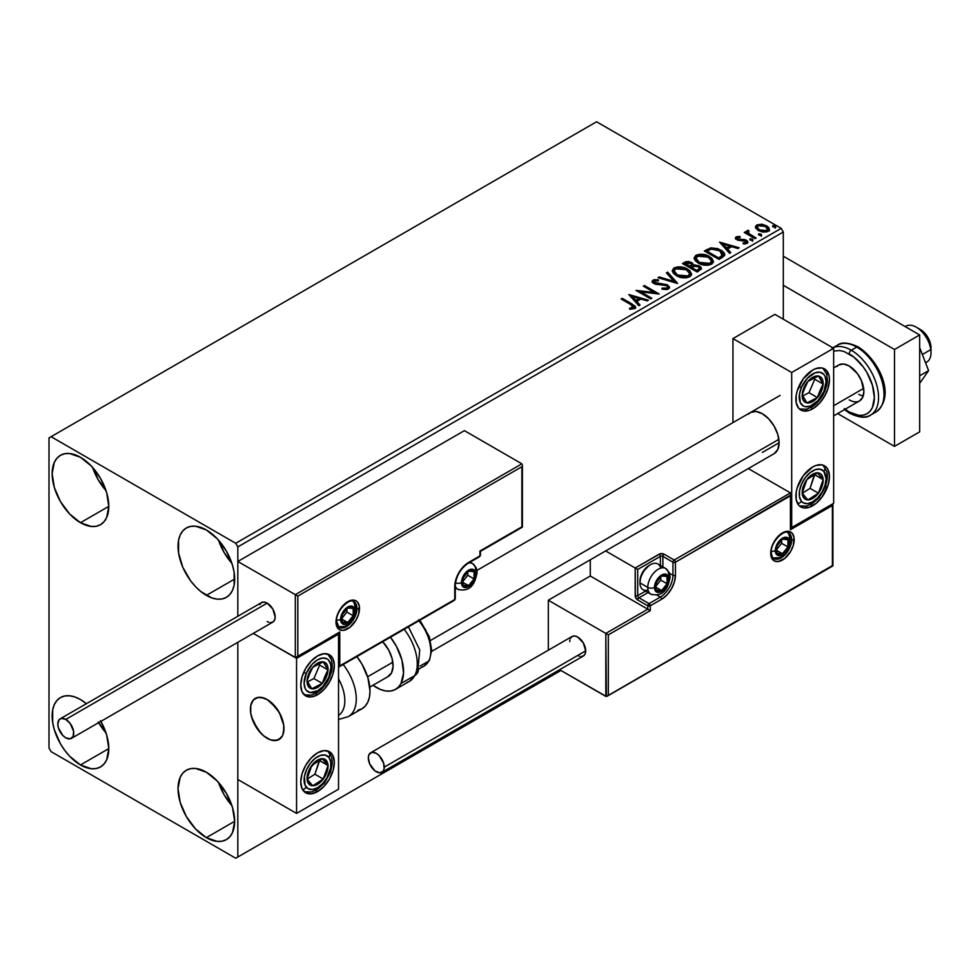 <?xml version="1.0" encoding="UTF-8"?>
<svg xmlns="http://www.w3.org/2000/svg" width="980" height="980" viewBox="0 0 980 980"><rect width="100%" height="100%" fill="white"/><g stroke="black" fill="none" stroke-linecap="round" stroke-linejoin="round"><path stroke-width="1.47" d="M218.552 782.469A40.058 23.128 -120 0 0 231.905 805.597L224.089 794.694L218.552 782.469M206.351 837.643A40.058 23.128 60 0 1 180.185 802.338A40.058 23.128 60 0 1 186.323 770.243A40.058 23.128 60 0 1 206.351 772.228L217.193 780.974L226.38 793.371L232.517 807.52L234.673 821.289L206.351 837.643L195.51 828.884L186.323 816.499L180.185 802.338L178.029 788.582L180.185 777.312L182.794 773.171L186.323 770.243L190.61 768.651L195.51 768.455L206.351 772.228A40.058 23.128 60 0 1 232.517 807.52A40.058 23.128 60 0 1 226.38 839.615L222.08 841.208L217.193 841.404L206.351 837.643L234.673 821.289L232.517 832.559L229.896 836.7L226.38 839.615A40.058 23.128 60 0 1 206.351 837.643M92.671 467.534A40.058 23.128 -120 0 0 106.024 490.662L98.208 479.759L92.671 467.534M80.47 522.707A40.058 23.128 60 0 1 54.304 487.403A40.058 23.128 60 0 1 60.442 455.308A40.058 23.128 60 0 1 80.47 457.293L91.312 466.039L100.499 478.436L106.636 492.585L108.792 506.354L80.47 522.707L69.629 513.961L60.442 501.564L54.304 487.403L52.148 473.646L54.304 462.376L56.926 458.236L60.442 455.308L64.729 453.716L69.629 453.52L80.47 457.293A40.058 23.128 60 0 1 106.636 492.585A40.058 23.128 60 0 1 100.499 524.692L96.212 526.272L91.312 526.468L80.47 522.707L108.792 506.354L106.636 517.624L104.015 521.764L100.499 524.692A40.058 23.128 60 0 1 80.47 522.707M218.552 540.213A40.058 23.128 -120 0 0 231.905 563.341L224.089 552.438L218.552 540.213M206.351 595.375A40.058 23.128 60 0 1 180.185 560.082A40.058 23.128 60 0 1 186.323 527.987A40.058 23.128 60 0 1 206.351 529.972L217.193 538.718L226.38 551.115L232.517 565.264L234.134 572.332L234.134 585.097L232.517 590.303L229.896 594.444L226.38 597.359L222.08 598.952L217.193 599.148L211.876 597.947L200.827 591.565L195.51 586.628L190.61 580.785L182.794 567.249L178.568 553.014L178.568 540.262L180.185 535.056L182.794 530.903L186.323 527.987L190.61 526.395L195.51 526.199L206.351 529.972A40.058 23.128 60 0 1 232.517 565.264A40.058 23.128 60 0 1 226.38 597.359A40.058 23.128 60 0 1 206.351 595.375L234.673 579.033L206.351 595.375M98.6 722.689A40.058 23.128 -120 0 0 106.024 732.918L98.208 722.015M80.47 764.964A40.058 23.128 60 0 1 54.304 729.659A40.058 23.128 60 0 1 60.442 697.564A40.058 23.128 60 0 1 80.47 699.548L86.399 703.701A40.058 23.128 60 0 0 80.47 699.548L74.946 696.988L69.629 695.788L64.729 695.984L60.442 697.564L56.926 700.492L54.304 704.632L52.687 709.839L52.687 722.603L54.304 729.659L60.442 743.82L64.729 750.361L69.629 756.217L80.47 764.964L108.792 748.61L80.47 764.964L91.312 768.724L96.212 768.528L100.499 766.948A40.058 23.128 60 0 1 80.47 764.964M654.591 281.934L654.971 283.857L654.113 282.387M674.24 270.995L675.686 268.777L686.429 269.745L689.651 273.653L688.119 275.956L677.462 275L674.24 270.995L677.462 275.968L674.914 273.837L674.24 271.803M696.082 258.389L697.527 256.172L708.27 257.14L711.492 261.048L709.961 263.351L699.304 262.395L696.082 258.389L699.304 263.363L696.755 261.219L696.082 259.186M49 437.913L49 747.997L51.095 751.636L235.727 858.223L560.915 670.479L237.822 857.022L237.822 642.317L237.822 857.022L560.915 670.479L235.727 858.223L237.822 857.022L235.727 858.223L51.095 751.636L49 747.997L49 437.913L596.575 121.777L781.207 228.364L235.727 543.288L51.095 436.7L49 437.913M237.822 616.273L237.822 546.926L783.302 232.003L783.302 319.211L783.302 232.003L781.207 228.364L596.575 121.777L51.095 436.7L235.727 543.288L781.207 228.364L783.302 232.003L237.822 546.926L235.727 543.288L237.822 546.926L237.822 616.273L237.822 561.466L464.41 430.649L521.887 463.834L464.41 430.649L237.822 561.466L295.311 594.652L237.822 561.466L237.822 616.273M755.592 227.752L758.3 230.582L762.955 232.101L766.899 231.856L769.276 230.031L768.92 227.875L767.487 226.38L762.367 224.322L757.099 224.837L755.592 226.257L755.592 227.752L758.3 230.582L767.977 231.378L769.398 229.369L766.581 225.792L761.668 224.224L756.866 224.959L755.458 227.96M746.625 232.076L747.152 230.57L746.956 233.693L745.376 232.775L746.956 233.693L746.956 232.726L745.376 231.807L745.376 232.775L745.376 231.807L744.249 232.468L754.98 238.655L756.107 238.005L748.708 233.436L747.924 232.297L748.977 231.256L748.377 230.288L746.65 231.047L746.956 232.726L745.376 231.807L744.249 232.468L754.98 238.655L756.107 238.005L748.99 233.693L748.377 230.288L746.527 231.537M744.494 243.996L745.694 243.689L745.694 242.721L743.011 242.954L743.355 243.91L747.14 243.407L747.973 242.219L746.417 240.235L746.417 241.203L744.384 240.468L746.417 241.203L746.417 240.235L744.384 239.5L744.384 240.468L741.456 240.418L744.384 240.468L744.384 239.5L741.456 239.451L741.456 240.418L739.765 240.48L741.456 240.418L741.456 239.451L739.214 239.463L739.214 240.431L738.54 240.284L739.214 240.431L739.214 239.463L737.965 239.059L737.965 240.027L737.622 237.589L740.194 237.405L739.937 236.499L739.937 237.381L739.937 236.499L735.796 237.197L735.723 238.753L737.83 240.186L745.866 241.325L745.694 242.721L743.011 242.954L743.355 243.91L747.385 243.236L747.36 240.933L744.384 239.5L738.246 239.194L737.401 237.76L740.194 237.405L738.969 236.437L736.225 236.878L736.225 237.846L738.161 237.405M722.432 257.446L724.747 255.217L724.355 253.146L722.125 250.856L717.74 248.626L710.917 247.879L704.326 250.941L719.014 259.418L722.432 257.446L724.82 254.629L720.9 250.072L710.573 247.952L704.326 250.941L719.014 259.418L722.432 257.446M693.338 265.347L691.586 262.505L691.586 263.473L688.095 262.407L684.567 263.326L691.586 263.473L691.586 262.505L684.567 262.358L683.33 264.036L684.567 262.358L682.484 263.546L697.172 272.036L701.386 268.998L701.141 267.479L699.414 265.923L693.338 265.102L692.395 263.057L689.075 261.574L686.147 261.648L682.484 263.546L697.172 272.036L701.46 268.532L699.414 265.923L693.375 264.723L693.375 265.69M677.401 283.441L667.613 272.146L666.388 272.844L673.958 281.346L659.246 276.973L658.009 277.683L677.596 283.343L667.613 272.146L666.388 272.844L673.958 281.346L659.246 276.973L658.009 277.683L677.401 283.441M651.798 298.226L640.871 291.918L659.148 293.988L644.46 285.511L643.321 286.16L654.285 292.481L635.983 290.399L650.671 298.875L651.798 298.226L640.871 291.918L659.148 293.988L644.46 285.511L643.321 286.16L654.285 292.481L635.983 290.399L650.671 298.875L651.798 298.226M630.875 304.633L633.57 307.132L629.589 308.222L630.152 309.202L634.611 308.59L635.604 307.401L635.114 306.115L622.239 298.337L621.112 298.986L630.875 304.633L633.092 307.72L629.589 308.222L630.152 309.202L634.611 308.59L635.616 307.23L632.161 304.057L622.239 298.337L621.112 298.986L630.875 304.633M628.829 294.527L638.813 305.723L640.038 305.025L636.841 301.436L640.969 299.047L647.18 300.897L648.405 300.186L628.829 294.527L638.813 305.723L640.038 305.025L636.841 301.436L640.969 299.047L647.18 300.897L648.405 300.186L628.829 294.527M668.47 289.039L669.438 286.932L667.233 284.764L654.407 282.461L654.591 280.966L658.45 280.917L658.425 279.876L654.297 279.655L652.288 280.929L652.876 282.804L655.204 284.163L666.449 285.596L667.601 286.871L667.086 288.083L662.137 288.132L661.953 289.088L667 289.553L669.536 287.507L667.588 284.96L654.971 282.889L654.591 280.966L658.45 280.917L658.425 279.876L653.109 280.084L652.178 281.456L653.905 283.575L666.449 285.596L667.637 287.128L666.878 288.218L662.137 288.132L661.953 289.088L668.47 289.039M676.335 275.662L680.941 277.45L686.429 277.818L690.275 276.397L691.525 273.849L689.883 270.786L686.882 268.716L682.925 267.271L677.388 266.903L673.811 268.14L672.317 270.443L673.297 273.138L676.335 275.662C680.463 278.1 684.91 278.479 689.663 276.801L691.537 274.094L687.568 269.096C683.403 266.609 678.932 266.217 674.13 267.944L672.317 270.676L676.335 275.662M698.177 263.044L702.783 264.845L708.27 265.213L712.117 263.792L713.367 261.243L711.725 258.169L708.001 255.756L699.23 254.298L695.653 255.535L694.159 257.838L695.139 260.533L698.177 263.044C702.305 265.494 706.752 265.874 711.505 264.196L713.367 261.489L709.41 256.478C705.245 253.992 700.761 253.612 695.971 255.327L694.159 258.059L698.177 263.044M719.577 242.134L729.561 253.33L730.786 252.62L727.589 249.03L731.717 246.654L737.928 248.504L739.165 247.793L719.577 242.134L729.561 253.33L730.786 252.62L727.589 249.03L731.717 246.654L737.928 248.504L739.165 247.793L719.577 242.134M750.361 240.125L752.003 240.455L752.824 239.647L750.607 238.704L749.786 239.181L750.361 240.125L752.53 240.284L752.248 239.034L750.08 238.875L750.361 240.125L750.08 238.875M759.022 235.127L760.664 235.457L761.485 234.637L759.267 233.706L758.447 234.183L759.022 235.127L761.191 235.286L760.909 234.036L758.74 233.877L759.022 235.127L758.74 233.877M773.147 226.968L774.788 227.299L775.596 226.49L773.392 225.559L772.571 226.025L773.147 226.968L775.315 227.139L775.033 225.89L772.865 225.719L773.147 226.968L772.865 225.719M100.499 720.692L106.636 734.853L108.792 748.61L106.636 759.88L104.015 764.02L100.499 766.948A40.058 23.128 60 0 0 100.879 721.378M635.604 307.99L633.533 305.858L621.945 299.476L622.239 298.337L622.239 299.304L632.161 305.037L632.161 304.057L632.161 305.037L635.518 307.696M633.582 307.843L632.651 308.884L629.589 309.19L632.149 308.994L632.149 308.026L632.149 308.994L633.092 308.688L633.092 307.72M629.809 295.629L647.302 300.823L629.809 295.629M636.841 302.404L636.841 301.436L639.462 305.344L636.841 302.404M632.467 297.491L635.812 301.252L638.972 299.427L638.972 298.459L638.972 299.427L635.812 301.252L632.467 296.524L638.972 298.459L635.812 300.284L632.467 296.524L632.467 297.491M637.747 291.428L654.285 293.461L654.285 292.481L654.285 293.461L637.747 291.428M644.166 286.65L644.46 285.511L644.46 286.479L657.409 293.951L644.166 286.65M640.871 292.885L640.871 291.918L640.871 292.885L650.965 298.716L640.871 292.885M667.625 288.206L665.775 289.517L662.125 289.137L662.137 288.132L662.137 289.1L666.878 289.186L667.515 287.593M652.276 281.934L653.109 280.084L653.109 281.052L658.425 280.844L658.425 279.876L658.425 280.905L654.297 280.635L652.178 282.375M654.211 282.228L654.591 280.966M669.438 287.9L666.045 285.254L654.971 283.857L654.971 282.889L654.971 283.857L657.556 284.555L657.556 283.588L657.556 284.555L660.41 284.592L660.41 283.624L660.41 284.592L667.588 285.927L667.588 284.96L669.463 287.961M659.124 278.014L659.246 276.973L659.246 277.94L673.958 282.314L673.958 281.346L673.958 282.314L659.124 278.014M666.951 273.493L667.613 272.146L676.617 283.208L667.613 273.114L666.951 273.493M672.354 271.178L674.13 268.912C678.932 267.185 683.403 267.577 687.568 270.064L687.568 269.096L691.488 274.572M691.525 274.817L688.817 270.872L682.925 268.238L675.624 268.25L673.039 269.782L672.317 271.411M689.638 274.792L688.377 276.764L685.522 277.72L681.137 277.414L677.462 275.968L688.119 276.924L689.651 273.653M688.119 275.956L688.119 276.924L688.119 275.956L682.558 276.703L677.462 275L677.462 275.968L674.448 272.036L674.35 270.309L675.686 268.777L678.319 267.993L685.314 269.169L689.455 272.71L689.43 274.657L688.119 275.956M693.338 265.102L693.338 266.07L699.414 266.903L699.414 265.923L701.386 268.998M701.398 269.047L698.103 266.303L693.338 266.07M699.548 269.169L696.805 271.472L691.341 268.324L691.341 267.356L693.877 266.095L698.274 266.585L699.548 268.214L698.091 270.737L699.548 269.182L699.548 268.214L696.805 270.505L696.805 271.472L698.091 269.769L696.805 270.505L691.341 267.356L691.341 268.324L696.805 271.472L696.805 270.505L691.341 267.356L696.217 265.911L698.544 266.744L699.548 268.202M691.672 266.07L689.834 267.454L685.13 264.735L685.13 263.767L690.484 263.167L691.758 264.735L690.41 267.124L691.758 264.735M690.41 266.156L689.834 267.454L690.41 266.156L685.13 263.767L685.13 264.735L689.834 267.454L689.834 266.487L685.13 263.767L687.813 262.554L690.043 262.934L691.758 264.686L690.41 266.156M694.195 258.561L695.971 256.295C700.761 254.579 705.245 254.959 709.41 257.458L709.41 256.478L713.33 261.954M713.367 262.211L710.659 258.255L704.767 255.621L697.466 255.645L694.881 257.177L694.159 258.806M711.48 262.187L710.218 264.159L707.364 265.115L702.979 264.808L699.304 263.363L709.961 264.318L711.492 261.048M709.961 263.351L709.961 264.318L709.961 263.351L704.399 264.086L699.304 262.395L699.304 263.363L696.29 259.43L696.376 257.275L700.161 255.388L707.156 256.552L711.296 260.104L711.358 261.832L709.961 263.351M724.355 254.114L720.9 251.039L714.837 248.871L709.998 249.055L705.171 251.431L706.556 249.655L706.556 250.623L710.573 248.92L710.573 247.952L710.573 248.92L720.9 251.039L720.9 250.072L724.771 255.119M722.823 255.192L722.823 254.224L718.634 258.867L718.634 257.899L706.96 251.162L711.37 249.092L719.761 250.721L722.505 256.209L722.823 255.192L720.606 257.716M718.634 258.867L706.96 252.13L718.634 258.867L722.505 256.209L722.505 255.241L718.634 257.899L718.634 258.867M719.859 258.169L719.859 257.201L718.634 257.899L706.96 251.162L706.96 252.13L706.96 251.162L711.37 249.092L715.939 249.19L721.709 252.13L722.505 255.241M720.557 243.236L738.05 248.43L720.557 243.236M727.589 250.01L727.589 249.03L730.223 252.95L727.589 250.01M723.216 245.098L726.572 248.859L729.733 247.034L729.733 246.066L729.733 247.034L726.572 248.859L723.216 244.13L729.733 246.066L726.572 247.891L723.216 244.13L723.216 245.098M737.965 239.059L737.622 237.589M747.887 242.734L746.417 241.203L747.875 242.673M735.564 238.471L736.225 236.878L735.453 237.969L736.899 239.745L745.339 240.921L745.694 242.721M738.969 237.405L735.539 238.532M746.135 242.758L744.408 243.996M737.965 240.027L737.401 238.728M750.031 239.88L752.248 240.014L752.248 239.034L752.53 241.264M752.53 240.284L752.248 239.034M752.615 240.284L749.982 239.916M747.152 230.57L747.152 231.537L748.377 231.256L748.377 230.288L748.451 231.366L746.552 232.297M748.046 232.603L748.279 231.439M748.279 232.407L748.99 234.661L748.99 233.693L748.99 234.661L752.505 236.891L752.505 235.923L752.505 236.891L755.274 238.495L749.382 234.967L747.899 232.971M758.692 234.882L760.909 235.004L760.909 234.036L761.191 236.254M761.191 235.286L760.909 234.036M761.276 235.286L758.643 234.918M769.276 230.998L768.247 227.997L763.04 225.412L757.895 225.474L755.519 227.47L756.866 224.959L756.866 225.927L761.668 225.192L761.668 224.224L761.668 225.192L766.581 226.76L766.581 225.792L769.337 229.835M767.597 229.7L766.654 231.586L762.881 232.076L758.765 230.459L757.27 227.728M757.295 227.654L759.439 230.9L759.439 229.933L759.439 230.9L766.654 231.586L766.654 230.619L759.439 229.933L757.221 227.152L758.177 225.719L765.466 226.454L767.659 229.124L766.654 231.586L767.659 229.124M775.401 227.127L772.767 226.76L775.033 226.858L775.033 225.89L775.315 228.107M775.315 227.139L775.033 225.89M638.972 298.459L635.812 300.284L632.467 296.524L638.972 298.459M729.733 246.066L726.572 247.891L723.216 244.13L729.733 246.066M765.466 226.454L767.585 229.602L764.89 231.157L759.806 230.129L757.221 227.262L758.005 225.829L759.966 225.204L765.466 226.454M748.365 414.246L750.447 412.519A23.741 13.708 60 0 1 762.317 413.695L768.749 418.877L774.188 426.214L777.826 434.606L779.1 442.764L762.317 452.454L779.1 442.764L777.826 449.44L774.188 453.63L431.666 651.382M812.677 505.754A23.741 13.708 -60 0 1 800.807 506.917A23.741 13.708 -60 0 1 797.169 487.905A23.741 13.708 -60 0 1 812.677 466.982L815.948 465.463L822 464.863L826.63 467.546L828.173 469.996L829.46 476.672L828.173 484.831L822 497.093L815.948 503.487L809.394 507.26L803.343 507.861L798.712 505.19L796.213 499.653L796.213 492.095L797.169 487.905L803.343 475.631L812.677 466.982A23.741 13.708 -60 0 1 824.535 465.806A23.741 13.708 -60 0 1 828.173 484.831A23.741 13.708 -60 0 1 812.677 505.754L810.681 504.59L812.677 505.754M812.677 408.844A23.741 13.708 -60 0 1 800.807 410.02A23.741 13.708 -60 0 1 797.169 390.996A23.741 13.708 -60 0 1 812.677 370.085L815.948 368.566L822 367.966L826.63 370.636L829.129 376.173L829.46 379.774L828.173 387.933L824.535 396.312L819.096 403.662L812.677 408.844L809.394 410.363L803.343 410.963L798.712 408.293L796.213 402.743L796.213 395.185L797.169 390.996L803.343 378.733L812.677 370.085A23.741 13.708 -60 0 1 824.535 368.909A23.741 13.708 -60 0 1 828.173 387.933A23.741 13.708 -60 0 1 812.677 408.844L810.681 407.692L812.677 408.844M791.693 372.51L791.693 527.546L833.649 503.328L833.649 348.28L791.693 372.51L833.649 348.28L774.911 314.36L732.954 338.59L732.954 422.625L732.954 338.59L791.693 372.51L732.954 338.59L774.911 314.36L833.649 348.28L833.649 503.328L791.693 527.546L791.693 372.51M790.958 527.13L791.693 527.546L790.958 527.13M750.447 412.519L755.899 411.453L762.317 413.695A23.741 13.708 60 0 1 777.826 434.606A23.741 13.708 60 0 1 774.188 453.63M267.197 738.308A23.741 13.708 60 0 1 251.689 717.397A23.741 13.708 60 0 1 255.327 698.373A23.741 13.708 60 0 1 267.197 699.548L263.914 698.03L257.863 697.429L253.232 700.1L250.733 705.649L250.733 713.207L253.232 721.635L260.766 733.126L263.914 736.054L270.468 739.827L276.519 740.427L281.15 737.756L282.693 735.294L283.98 728.618L283.649 724.649L281.15 716.221L276.519 708.197L267.197 699.548A23.741 13.708 60 0 1 282.693 720.471A23.741 13.708 60 0 1 279.055 739.484A23.741 13.708 60 0 1 267.197 738.308M317.545 694.71L315.548 693.546L317.545 694.71L311.125 696.939L305.674 695.886L302.036 691.696L300.762 685.008L302.036 676.861L305.674 668.47L311.125 661.133L317.545 655.939A23.741 13.708 -60 0 1 329.415 654.763A23.741 13.708 -60 0 1 333.053 673.787A23.741 13.708 -60 0 1 317.545 694.71A23.741 13.708 -60 0 1 305.674 695.886A23.741 13.708 -60 0 1 302.036 676.861A23.741 13.708 -60 0 1 317.545 655.939L323.964 653.709L329.415 654.763L333.053 658.952L334.327 665.628L333.053 673.787L329.415 682.178L323.964 689.516L317.545 694.71M317.545 791.607L315.548 790.456L317.545 791.607L311.125 793.837L305.674 792.783L302.036 788.594L300.762 781.918L302.036 773.759L305.674 765.38L311.125 758.03L317.545 752.848A23.741 13.708 -60 0 1 329.415 751.672A23.741 13.708 -60 0 1 333.053 770.697A23.741 13.708 -60 0 1 317.545 791.607A23.741 13.708 -60 0 1 305.674 792.783A23.741 13.708 -60 0 1 302.036 773.759A23.741 13.708 -60 0 1 317.545 752.848L323.964 750.619L329.415 751.672L333.053 755.862L334.327 762.538L333.053 770.697L329.415 779.076L323.964 786.426L317.545 791.607M338.529 789.182L338.529 634.146L296.56 658.364L296.56 813.412L338.529 789.182L296.56 813.412L237.822 779.492L296.56 813.412L296.56 658.364L253.293 633.386L296.56 658.364L338.529 634.146L338.529 789.182M337.782 633.717L338.529 634.146L337.782 633.717M925.561 362.808L926.7 362.147A20.764 11.993 -120 0 0 930.792 349.64L922.339 354.515L930.792 349.64L930.853 345.646A14.835 8.563 -120 0 0 920.514 329.623L916.312 327.21A20.764 11.993 60 0 1 930.792 349.64A20.764 11.993 -120 0 0 920.759 330.566A20.764 11.993 -120 0 0 905.924 326.181L905.202 326.597M905.251 326.622A20.764 11.993 60 0 1 916.312 327.21M833.649 405.72L863.649 388.399L833.649 405.72M283.735 725.188L283.735 725.188A23.741 13.708 60 0 1 279.055 739.484A23.741 13.708 60 0 1 262.113 734.473A23.741 13.708 60 0 1 250.647 712.668A23.741 13.708 60 0 1 255.327 698.373A23.741 13.708 60 0 1 272.269 703.395A23.741 13.708 60 0 1 283.735 725.188L279.361 712.607L270.884 702.158L267.626 699.806L261.17 697.368L258.23 697.368L253.477 699.83L250.819 705.208L250.647 712.668L251.529 716.833L257.507 729.169L263.498 735.698L270.039 739.68L273.212 740.5L278.749 739.655L282.534 735.662L283.563 732.648L283.735 725.188M367.598 676.776L392.833 662.198L367.598 676.776M430.441 640.491L778.855 439.334L430.441 640.491M920.49 329.611L924.777 333.139L928.121 337.794L930.302 343.049L931 348.108M930.792 349.64A20.764 11.993 60 0 1 931 352.641L931 347.802A14.835 8.563 -120 0 0 930.853 345.646L930.792 349.64M359.501 608.457A16.611 9.592 120 0 0 347.753 601.683A16.611 9.592 120 0 0 336.005 622.03A1.776 1.029 0 0 0 336.532 621.296A1.776 1.029 180 0 1 336.005 622.03L336.899 616.322L339.448 610.442L345.462 603.264L352.249 600.115L356.059 600.85L357.529 602.063L359.28 605.946L358.607 614.166L356.059 620.046L350.044 627.225L343.257 630.373L339.448 629.638L336.899 626.698L336.005 622.03A16.611 9.592 120 0 0 347.753 628.805A16.611 9.592 120 0 0 359.501 608.457A1.776 1.029 180 0 1 356.99 608.457A1.776 1.029 0 0 0 359.501 608.457M338.296 626.759L345.168 626.441L350.497 622.68L355.556 613.933L356.279 609.193A4.753 2.744 180 0 1 354.895 611.128A4.753 2.744 0 0 0 356.279 609.193A4.753 2.744 180 0 0 354.895 607.245A14.835 8.563 -60 0 0 352.849 601.255A14.835 8.563 -60 0 1 356.99 608.457A14.835 8.563 -60 0 1 350.509 623.39A14.835 8.563 -60 0 1 339.08 627.359L336.532 621.296C335.724 610.895 349.738 597.445 353.915 601.671A14.835 8.563 -60 0 1 356.99 608.457L356.23 608.029L356.99 608.457A14.835 8.563 -60 0 1 351.159 622.68A14.835 8.563 -60 0 1 340.146 627.825M337.843 633.521L295.311 657.641L295.311 594.652L521.887 463.834L295.311 594.652L295.311 657.641L253.293 633.386L295.887 657.752L339.778 631.965L339.778 665.873L454.757 599.503L454.757 586.42L455.81 579.695L458.812 572.773L463.307 566.71L468.599 562.434L479.93 555.893L479.93 551.042L521.887 526.824L521.887 466.737L297.822 596.11L297.822 656.183L297.822 596.11L521.887 466.737L522.279 527.044L479.93 551.042L479.93 555.893A1.776 1.029 0 0 0 480.445 555.17L480.445 551.348L522.413 527.118L522.413 464.986M297.246 595.767L296.56 595.375L297.246 595.767M295.887 594.983L296.56 595.375L295.887 594.983M479.93 554.435L479.93 555.893L468.599 562.434A1.776 1.029 60 0 1 468.232 563.243A1.776 1.029 -120 0 0 468.599 562.434A19.588 11.307 120 0 0 454.757 586.42A1.776 1.029 0 0 0 455.271 585.685A1.776 1.029 180 0 1 454.757 586.42L454.757 599.503L339.778 665.873L339.778 631.965L296.56 657.519M453.495 600.226A1.776 1.029 60 0 0 454.389 600.311L455.271 598.768A1.776 1.029 180 0 1 454.757 599.503A1.776 1.029 60 0 1 454.389 600.311A1.776 1.029 -120 0 0 454.757 599.503A1.776 1.029 0 0 0 455.271 598.768L455.271 585.685C456.08 576.179 460.404 568.706 468.232 563.243L479.563 556.701A1.776 1.029 -120 0 0 479.93 555.893M339.202 666.657L339.778 665.873L339.202 666.657M787.553 532.41A14.835 8.563 -60 0 1 791.693 539.662L790.933 539.221L791.693 539.662A14.835 8.563 -60 0 1 785.213 554.594A14.835 8.563 -60 0 1 773.784 558.563C772.926 559.053 772.081 557.032 771.236 552.5C770.427 542.099 784.441 528.637 788.618 532.875A14.835 8.563 -60 0 1 791.693 539.662A1.776 1.029 0 0 0 794.204 539.662A16.611 9.592 120 0 0 782.457 532.875A16.611 9.592 120 0 0 770.709 553.235L771.603 547.526L774.151 541.646L780.166 534.468L786.952 531.319L788.986 531.393L792.232 533.267L793.984 537.15L793.31 545.37L790.774 551.238L784.76 558.429L777.961 561.577L774.151 560.842L771.603 557.902L770.709 553.235A1.776 1.029 0 0 0 771.236 552.5A1.776 1.029 180 0 1 770.709 553.235A16.611 9.592 120 0 0 782.457 560.009A16.611 9.592 120 0 0 794.204 539.662A1.776 1.029 180 0 1 791.693 539.662A14.835 8.563 -60 0 1 785.862 553.884A14.835 8.563 -60 0 1 774.849 559.029M548.322 600.226L590.279 576.007L647.768 609.193L605.812 633.411L548.322 600.226L605.812 633.411L605.812 696.4L559.605 669.72L606.387 696.511L832.4 565.582L832.4 505.509L790.431 529.727L790.431 495.819L675.465 562.189L675.465 575.272L674.412 581.998L671.41 588.919L666.914 594.983L661.623 599.258L650.291 605.799L650.291 610.638L608.323 634.869L608.323 694.955L608.323 634.869L605.812 633.411L606.387 696.511L832.78 565.803L832.78 504.614L790.431 529.727L790.823 494.925L675.465 562.189A1.776 1.029 180 0 1 672.942 562.189L672.942 575.272L669.524 573.3L672.942 575.272A17.799 10.278 -60 0 1 660.361 597.077L656.931 595.105L660.361 597.077L649.03 603.619L638.96 597.8L648.037 592.557L638.96 597.8A1.776 1.029 120 0 0 637.698 599.981L647.768 605.799L647.768 609.193L590.279 576.007L590.279 559.801L590.279 576.007L548.322 600.226L548.322 650.193L548.322 600.226M790.431 492.903L748.291 468.575L790.431 492.903L674.203 560.009L664.134 554.202L660.251 553.749L635.187 568.008L605.628 550.944L635.187 568.008L635.371 596.845L637.698 599.981L647.768 605.799L647.768 609.193L605.812 633.411L608.323 634.869L650.291 610.638L647.768 609.193L650.291 610.638L650.291 605.799A1.776 1.029 180 0 1 647.768 605.799A1.776 1.029 -60 0 1 649.03 603.619L638.96 597.8A1.776 1.029 60 0 1 637.698 595.62L645.526 591.112L637.698 595.62A1.776 1.029 180 0 1 635.187 595.62A3.565 2.058 -120 0 0 637.698 599.981A1.776 1.029 -60 0 1 638.96 597.8A1.776 1.029 60 0 1 637.698 595.62L637.698 569.466L637.698 595.62A1.776 1.029 0 0 1 635.187 595.62L635.187 568.008L659.099 554.202A1.776 1.029 60 0 1 660.361 556.383L637.698 569.466L635.763 568.339L637.698 569.466L660.361 556.383A1.776 1.029 180 0 1 662.872 556.383L672.942 562.189L672.942 575.272A17.799 10.278 -60 0 1 660.361 597.077L649.03 603.619L647.768 605.799L650.291 605.799L649.03 603.619A1.776 1.029 60 0 1 650.291 605.799L661.623 599.258A1.776 1.029 -120 0 0 660.361 597.077A1.776 1.029 60 0 1 661.623 599.258A19.588 11.307 120 0 0 675.465 575.272A1.776 1.029 180 0 1 672.942 575.272A1.776 1.029 0 0 0 675.465 575.272L675.465 562.189A1.776 1.029 -120 0 0 674.203 560.009A1.776 1.029 60 0 1 675.465 562.189A1.776 1.029 0 0 1 672.942 562.189A1.776 1.029 -60 0 1 674.203 560.009A1.776 1.029 120 0 0 672.942 562.189L662.872 556.383L662.872 566.869L662.872 556.383A1.776 1.029 -60 0 1 664.134 554.202A3.565 2.058 0 0 0 659.099 554.202A1.776 1.029 -120 0 1 660.361 556.383A1.776 1.029 180 0 1 662.872 556.383A1.776 1.029 120 0 1 664.134 554.202L674.203 560.009L790.431 492.903L790.823 494.925L790.431 492.903M660.361 565.411L660.361 556.383L660.361 565.411M832.914 503.757L832.914 565.889L607.073 696.278M790.958 527.975L790.958 494.055M655.963 588.11L656.171 590.046A8.906 5.145 -60 0 1 655.326 586.898L655.889 586.248L655.534 588.662L657.164 590.977L659.993 591.234L663.24 589.348L666.069 585.844L667.698 581.642L667.062 576.485L663.24 575.309L659.993 577.183L657.164 580.699L655.326 586.898A8.906 5.145 -60 0 1 656.171 582.782A8.906 5.145 -60 0 1 661.623 575.995A8.906 5.145 -60 0 1 667.062 576.485A8.906 5.145 -60 0 1 667.062 583.762A8.906 5.145 -60 0 1 661.623 590.536L667.062 583.762L667.062 576.485L661.623 575.995L656.171 582.782L655.889 586.248L660.777 580.123L660.777 576.828L660.777 580.123L667.062 583.762L661.623 590.536A8.906 5.145 -60 0 1 656.171 590.046L661.623 590.536L655.902 587.24L661.623 590.536L656.171 590.046L655.963 588.11M648.05 590.009A14.835 8.563 -60 0 1 639.965 582.88L640.651 576.828L642.623 572.296L649.03 565.534A12.814 7.399 120 0 0 639.965 581.238L639.965 582.88A14.835 8.563 120 0 0 643.039 589.678L650.842 594.174A14.835 8.563 -60 0 1 647.768 587.388A14.835 8.563 120 0 0 651.908 594.64M664.611 568.02A14.835 8.563 120 0 0 653.599 573.165A14.835 8.563 120 0 0 647.768 587.388A4.753 2.744 0 0 0 654.481 587.388A10.094 5.819 -60 0 1 661.623 575.027A10.094 5.819 -60 0 1 668.752 579.155A10.094 5.819 -60 0 1 661.623 591.504A10.094 5.819 -60 0 1 654.481 587.388A4.753 2.744 180 0 1 647.768 587.388L639.965 582.88L647.768 587.388A14.835 8.563 -60 0 1 654.248 572.455A14.835 8.563 -60 0 1 665.677 568.486A14.835 8.563 -60 0 1 668.752 575.272A4.753 2.744 180 0 1 670.136 577.208A4.753 2.744 180 0 1 668.752 579.155L667.552 584.423L663.007 590.548L658.891 592.459L655.681 591.271L654.615 585.697L655.681 582.12L658.891 577.232L661.623 575.027L665.579 574.133L667.552 575.272L668.752 579.155A4.753 2.744 0 0 0 670.136 577.208L669.291 572.675L665.677 568.486L657.874 563.978A14.835 8.563 120 0 0 646.445 567.947A14.835 8.563 120 0 0 639.965 582.88A14.835 8.563 -60 0 1 650.451 564.713A14.835 8.563 -60 0 1 660.667 568.155M655.889 586.199L660.777 580.123L667.062 583.762L667.062 576.485L661.623 575.995L656.171 582.782L655.889 586.248M462.94 583.272L463.148 585.207A8.906 5.145 -60 0 1 462.303 582.059L462.866 581.41L463.148 585.207L465.451 586.53L470.229 584.496L474.051 578.911L474.896 574.782L474.051 571.646L470.229 570.458L466.97 572.345L463.148 577.931L462.303 582.059A8.906 5.145 -60 0 1 463.148 577.931A8.906 5.145 -60 0 1 468.599 571.156A8.906 5.145 -60 0 1 474.051 571.646A8.906 5.145 -60 0 1 474.051 578.911A8.906 5.145 -60 0 1 468.599 585.685L474.051 578.911L474.051 571.646L468.599 571.156L463.148 577.931L462.866 581.41L467.754 575.272L467.754 571.977L467.754 575.272L474.051 578.911L468.599 585.685A8.906 5.145 -60 0 1 463.148 585.207L468.599 585.685L462.891 582.39L468.599 585.685L463.148 585.207L462.94 583.272M468.514 563.084A14.835 8.563 -60 0 1 472.666 563.635A14.835 8.563 -60 0 1 475.729 570.434A4.753 2.744 180 0 1 477.125 572.369A4.753 2.744 180 0 1 475.729 574.305A10.094 5.819 -60 0 1 468.599 586.665A10.094 5.819 -60 0 1 461.47 582.537A4.753 2.744 180 0 1 455.97 583.051M455.492 582.892A4.753 2.744 0 0 0 461.47 582.537A10.094 5.819 -60 0 1 468.599 570.188A10.094 5.819 -60 0 1 475.729 574.305L474.528 579.572L471.331 584.46L465.868 587.608L462.67 586.42L461.605 584.068L462.009 579.07L463.552 575.505L467.203 571.144L472.568 569.282L475.19 571.463L475.729 574.305A4.753 2.744 0 0 0 477.125 572.369C475.557 580.344 472.458 592.937 457.832 589.335A14.835 8.563 -60 0 1 455.271 586.016A14.835 8.563 120 0 0 458.885 589.788M462.866 581.361L467.754 575.272L474.051 578.911L474.051 571.646L468.599 571.156L463.148 577.931L462.866 581.41M342.094 620.083L342.302 622.03A8.906 5.145 -60 0 1 341.457 618.882L342.02 618.233L342.302 622.03L344.605 623.354L349.382 621.32L353.204 615.734L354.05 611.606L353.204 608.457L349.382 607.282L346.124 609.168L342.302 614.754L341.457 618.882A8.906 5.145 -60 0 1 342.302 614.754A8.906 5.145 -60 0 1 347.753 607.98A8.906 5.145 -60 0 1 353.204 608.457A8.906 5.145 -60 0 1 353.204 615.734A8.906 5.145 -60 0 1 347.753 622.508L353.204 615.734L353.204 608.457L347.753 607.98L342.302 614.754L342.02 618.233L342.302 614.754L347.753 607.98L353.204 608.457L353.204 615.734L347.753 622.508A8.906 5.145 -60 0 1 342.302 622.03L347.753 622.508L342.045 619.213L347.753 622.508L342.302 622.03L342.094 620.083M354.895 611.128A10.094 5.819 -60 0 1 347.753 623.476A10.094 5.819 -60 0 1 340.624 619.36A4.753 2.744 180 0 1 336.569 620.132A4.753 2.744 0 0 0 340.624 619.36L341.824 614.093L345.021 609.205L350.485 606.057L353.682 607.245L354.895 611.128L354.344 614.595L350.485 621.283L346.369 624.125L343.796 624.383L341.163 622.202L340.624 619.36A10.094 5.819 -60 0 1 347.753 607.012A10.094 5.819 -60 0 1 354.895 611.128M342.02 618.184L346.908 612.096L346.908 608.801L346.908 612.096L353.204 615.734L346.908 612.096L342.02 618.184M776.809 551.287L777.005 553.222A8.906 5.145 -60 0 1 776.172 550.086L776.723 549.437L777.005 553.222L779.321 554.558L784.086 552.524L786.916 549.021L788.545 544.819L787.908 539.662L784.086 538.486L780.827 540.372L777.005 545.958L776.172 550.086A8.906 5.145 -60 0 1 777.005 545.958A8.906 5.145 -60 0 1 782.457 539.184A8.906 5.145 -60 0 1 787.908 539.662A8.906 5.145 -60 0 1 787.908 546.938A8.906 5.145 -60 0 1 782.457 553.712L787.908 546.938L787.908 539.662L782.457 539.184L777.005 545.958L776.723 549.437L777.005 545.958L782.457 539.184L787.908 539.662L787.908 546.938L782.457 553.712A8.906 5.145 -60 0 1 777.005 553.222L782.457 553.712L776.748 550.417L782.457 553.712L777.005 553.222L776.809 551.287M789.598 542.332A10.094 5.819 -60 0 1 782.457 554.68A10.094 5.819 -60 0 1 775.327 550.564A4.753 2.744 180 0 1 771.285 551.336A4.753 2.744 0 0 0 775.327 550.564L776.528 545.297L779.737 540.409L785.188 537.26L788.398 538.449L789.464 540.801L789.047 545.799L787.504 549.364L783.853 553.725L778.5 555.587L775.866 553.406L775.327 550.564A10.094 5.819 -60 0 1 782.457 538.204A10.094 5.819 -60 0 1 789.598 542.332A4.753 2.744 0 0 0 790.983 540.384A4.753 2.744 180 0 1 789.598 542.332M787.553 532.459A14.835 8.563 -60 0 1 789.598 538.449A4.753 2.744 180 0 1 790.983 540.384L790.137 535.852L787.7 532.495M776.736 549.376L781.624 543.3L781.624 540.005L781.624 543.3L787.908 546.938L781.624 543.3L776.736 549.376M821.51 387.321L823.151 384.087A14.835 8.563 -60 0 1 821.461 391.02L820.003 390.652L821.51 387.321L820.003 390.652L821.461 391.02L822.637 387.48L823.151 384.087L822.036 378.586L818.41 376.014L813.253 377.031L807.937 381.392L803.894 387.909L802.204 394.842L803.318 400.342L806.932 402.915L812.089 401.898L817.406 397.537L821.461 391.02A14.835 8.563 -60 0 1 817.406 397.537A14.835 8.563 -60 0 1 806.932 402.915A14.835 8.563 -60 0 1 802.204 394.842A14.835 8.563 -60 0 1 807.937 381.392A14.835 8.563 -60 0 1 818.41 376.014L807.937 381.392L804.801 387.933L802.204 394.842L806.932 402.915L817.406 397.537L820.003 390.652L817.406 397.537L806.932 402.915L802.204 394.842L804.801 387.933L807.937 381.392L818.41 376.014A14.835 8.563 -60 0 1 823.151 384.087L818.41 376.014L823.151 384.087L821.51 387.321M801.432 387.468A18.988 10.964 -60 0 1 820.015 372.241A18.988 10.964 -60 0 1 823.911 391.449A4.753 0.796 23.1 0 0 824.927 391.375A4.753 0.796 -156.9 0 1 823.911 391.449L817.945 400.685L810.191 406.137L805.327 406.688L803.282 405.965L800.317 402.682L799.472 394.217L801.432 387.468L807.41 378.243L815.152 372.792L820.015 372.241L823.764 374.311L825.025 376.247L826.103 381.551L823.911 391.449A18.988 10.964 -60 0 1 805.327 406.688A18.988 10.964 -60 0 1 801.432 387.468A4.753 0.796 -156.9 0 1 798.749 386.671A4.753 0.796 23.1 0 0 801.432 387.468M814.76 379.236L814.013 377.974L814.76 379.236L823.151 384.087L814.76 379.236L809.014 392.686L817.406 397.537L809.014 392.686L814.76 379.236M802.742 395.92L809.014 392.686L802.742 395.92M326.377 673.187L328.018 669.94A14.835 8.563 -60 0 1 326.328 676.874L324.87 676.506L326.377 673.187L324.87 676.506L326.328 676.874L327.516 673.346L327.81 666.914L326.904 664.452L323.277 661.867L318.12 662.897L312.804 667.245L308.761 673.774L307.071 680.708L308.186 686.196L311.812 688.781L316.969 687.752L322.285 683.391L326.328 676.874A14.835 8.563 -60 0 1 322.285 683.391A14.835 8.563 -60 0 1 311.812 688.781A14.835 8.563 -60 0 1 307.071 680.708A14.835 8.563 -60 0 1 312.804 667.245A14.835 8.563 -60 0 1 323.277 661.867L312.804 667.245L309.668 673.787L307.071 680.708L311.812 688.781L322.285 683.391L324.87 676.506L322.285 683.391L311.812 688.781L307.071 680.708L309.668 673.787L312.804 667.245L323.277 661.867A14.835 8.563 -60 0 1 328.018 669.94L323.277 661.867L328.018 669.94L326.377 673.187M306.299 673.333A18.988 10.964 -60 0 1 324.882 658.107A18.988 10.964 -60 0 1 328.79 677.315A4.753 0.796 23.1 0 0 329.795 677.229A4.753 0.796 -156.9 0 1 328.79 677.315L322.812 686.551L317.679 690.753L310.195 692.542L306.458 690.471L305.197 688.536L304.118 683.232L306.299 673.333L312.277 664.097L317.41 659.895L322.555 658.045L326.94 658.817L328.631 660.177L330.689 664.55L330.971 667.417L328.79 677.315A18.988 10.964 -60 0 1 310.195 692.542A18.988 10.964 -60 0 1 306.299 673.333A4.753 0.796 -156.9 0 1 303.629 672.525A4.753 0.796 23.1 0 0 306.299 673.333M319.627 665.102L318.892 663.84L319.627 665.102L328.018 669.94L319.627 665.102L313.894 678.552L322.285 683.391L313.894 678.552L319.627 665.102M307.61 681.774L313.894 678.552L307.61 681.774M311.162 783.939L312.804 785.764A14.835 8.563 -60 0 1 308.761 783.927L309.656 782.187L311.162 783.939L309.656 782.187L308.761 783.927L312.804 785.764L318.12 783.988L325.36 775.793L327.81 768.786L328.018 765.515L327.516 762.697L324.539 759.157L322.285 758.679L316.969 760.468L309.729 768.663L307.279 775.67L307.071 778.941L308.761 783.927A14.835 8.563 -60 0 1 307.071 778.941A14.835 8.563 -60 0 1 311.812 765.405A14.835 8.563 -60 0 1 322.285 758.679A14.835 8.563 -60 0 1 328.018 765.515A14.835 8.563 -60 0 1 323.277 779.051L328.018 765.515L322.285 758.679L311.812 765.405L307.071 778.941L309.656 782.187L307.071 778.941L311.812 765.405L322.285 758.679L328.018 765.515L323.277 779.051A14.835 8.563 -60 0 1 312.804 785.764L323.277 779.051L314.886 774.212L319.333 760.321L328.018 765.515L319.627 760.664L314.886 774.212L323.277 779.051L312.804 785.764L311.162 783.939M327.614 750.913A23.741 13.708 -60 0 1 328.239 751.574A4.753 3.798 140 0 1 329.096 752.309A4.753 3.798 140 0 1 328.79 757.258A18.988 10.964 -60 0 1 324.882 780.962A18.988 10.964 -60 0 1 306.299 787.197A4.753 3.798 140 0 1 302.734 789.414M302.465 789.451A4.753 3.798 -40 0 0 306.299 787.197A18.988 10.964 -60 0 1 310.195 763.481A18.988 10.964 -60 0 1 328.79 757.258L330.738 761.742L330.689 767.818L326.94 777.875L322.555 783.718L317.41 787.81L312.277 789.525L307.953 788.618L305.086 785.201L304.4 776.638L306.458 769.876L310.195 763.481L315.058 758.422L320.301 755.458L325.115 755.053L328.79 757.258A4.753 3.798 -40 0 0 329.096 752.309M307.218 779.125L314.886 774.212L307.218 779.125M806.295 498.085L807.937 499.91A14.835 8.563 -60 0 1 803.894 498.06L804.788 496.333L806.295 498.085L804.788 496.333L803.894 498.06L805.67 499.433L810.521 499.469L815.936 495.99L820.493 489.939L822.036 486.435L823.151 479.649L821.461 474.675L819.672 473.303L814.821 473.267L812.089 474.602L806.932 479.538L802.412 489.804L802.706 495.892L803.894 498.06A14.835 8.563 -60 0 1 802.204 493.087A14.835 8.563 -60 0 1 806.932 479.538A14.835 8.563 -60 0 1 817.406 472.826A14.835 8.563 -60 0 1 823.151 479.649A14.835 8.563 -60 0 1 818.41 493.197L823.151 479.649L817.406 472.826L806.932 479.538L802.204 493.087L804.788 496.333L802.204 493.087L806.932 479.538L817.406 472.826L823.151 479.649L818.41 493.197A14.835 8.563 -60 0 1 807.937 499.91L818.41 493.197L810.019 488.346L814.454 474.455L823.151 479.649L814.76 474.81L810.019 488.346L818.41 493.197L807.937 499.91L806.295 498.085M822.747 465.047A23.741 13.708 -60 0 1 823.372 465.721A4.753 3.798 140 0 1 824.229 466.455A4.753 3.798 140 0 1 823.911 471.392A18.988 10.964 -60 0 1 820.015 495.108A18.988 10.964 -60 0 1 801.432 501.331A4.753 3.798 140 0 1 797.867 503.549M797.598 503.585A4.753 3.798 -40 0 0 801.432 501.331A18.988 10.964 -60 0 1 805.327 477.627A18.988 10.964 -60 0 1 823.911 471.392L826.103 478.779L825.025 485.321L822.073 492.021L817.688 497.865L812.53 501.956L807.41 503.671L803.086 502.752L801.432 501.331L799.472 496.848L799.533 490.772L801.591 484.022L805.327 477.627L810.191 472.568L815.433 469.604L820.248 469.187L823.911 471.392A4.753 3.798 -40 0 0 824.229 466.455M802.338 493.271L810.019 488.346L802.338 493.271M350.705 714.849A38.575 22.271 -120 0 0 345.793 668.115M338.529 715.412A32.634 18.841 -120 0 0 338.529 678.834M357.872 710.255L362.012 708.724A38.575 22.271 -120 0 0 356.892 656.6L362.012 664.195L367.916 677.817L369.999 691.072L369.472 696.915L367.916 701.925L365.393 705.918L362.012 708.724L348.292 716.649L338.529 719.467M343.184 664.514A38.575 22.271 60 0 1 348.292 716.649M404.177 629.307A38.575 22.271 60 0 1 414.724 675.612A11.87 9.102 27.8 0 0 417.627 672.635A11.87 9.102 -152.2 0 1 414.724 675.612A38.575 22.271 -120 0 0 404.177 629.307M418.864 620.818A32.634 18.841 60 0 1 428.677 661.108A2.965 2.279 27.8 0 0 429.412 660.348A2.965 2.279 -152.2 0 1 428.677 661.108A32.634 18.841 -120 0 0 418.864 620.818M387.627 676.776L391.498 672.917A23.741 13.708 60 0 1 388.154 676.506L369.791 687.103M419.979 666.13L428.677 661.108L419.979 666.13M401.004 683.526L414.724 675.612L401.004 683.526A38.575 22.271 60 0 1 395.577 689.344A38.575 22.271 60 0 1 372.951 685.277L380.436 689.467L385.618 690.925L390.444 691.035L394.72 689.798L398.284 687.262L401.004 683.526A38.575 22.271 60 0 0 390.457 637.221L396.398 646.273L401.923 659.969L403.54 673.052L401.004 683.526M395.577 689.344L409.285 681.431A38.575 22.271 -120 0 0 414.724 675.612A38.575 22.271 60 0 1 406.798 682.533M391.498 672.917L393.054 666.473L392.061 658.425L388.668 649.997L382.678 641.716A23.741 13.708 60 0 1 391.498 672.917M419.232 668.838L424.083 666.045A32.634 18.841 -120 0 0 428.677 661.108A32.634 18.841 60 0 1 421.976 666.976M418.717 619.727L422.257 624.187M425.32 629.123L429.571 639.658L430.82 649.716M418.191 667.172A11.87 9.102 -152.2 0 1 417.627 672.635L409.285 681.431M270.247 622.606L272.832 622.104A11.27 6.505 -120 0 0 274.559 613.063A11.27 6.505 -120 0 0 267.197 603.129L65.783 719.418A11.27 6.505 60 0 1 73.145 729.353A11.27 6.505 60 0 1 71.418 738.381A11.27 6.505 60 0 1 65.783 737.83A11.27 6.505 60 0 1 58.42 727.895A11.27 6.505 60 0 1 60.148 718.855A11.27 6.505 60 0 1 65.783 719.418L267.197 603.129A11.27 6.505 -120 0 0 261.55 602.577L259.822 604.562M65.783 719.418L61.36 718.401L59.155 719.675L57.808 724.012L58.42 727.895L62.732 735.367L65.783 737.83L70.217 738.834L73.145 736.397L73.598 731.337L70.217 723.522L65.783 719.418M267.197 621.541L268.753 622.263M71.418 738.381L272.832 622.104L274.559 620.107L275.16 616.935L272.832 609.082L267.197 603.129L264.147 602.075L261.55 602.577L60.148 718.855M580.748 656.527L583.333 656.024A11.27 6.505 -120 0 0 585.673 650.855L384.258 767.144A11.27 6.505 60 0 1 381.93 772.301A11.27 6.505 60 0 1 373.233 769.276A11.27 6.505 60 0 1 368.321 757.932A11.27 6.505 60 0 1 370.648 752.775A11.27 6.505 60 0 1 379.334 755.788A11.27 6.505 60 0 1 384.258 767.144L585.673 650.855A11.27 6.505 -120 0 0 580.748 639.511A11.27 6.505 -120 0 0 572.063 636.486L570.336 638.482M368.321 757.932L369.656 763.824L374.728 770.672L379.334 772.804L382.923 771.481L384.111 768.847L383.658 763.273L379.334 755.788L376.283 753.326L371.861 752.322L368.921 754.759L368.321 757.932M381.93 772.301L583.333 656.024L585.06 654.028L585.673 650.855L583.333 643.003L577.698 637.049L574.648 635.983L572.063 636.486L370.648 752.775M569.882 639.94L569.723 641.655M577.698 655.461L579.254 656.183M919.669 347.618L928.599 370.636L919.669 375.793L928.599 370.636L919.669 383.339L928.599 370.636L919.669 347.618M783.302 256.221L919.669 334.952L919.669 431.862L894.495 446.39L837.643 413.572L894.495 446.39L919.669 431.862L919.669 334.952L894.495 349.493L894.495 446.39L894.495 349.493L783.302 285.29L894.495 349.493L919.669 334.952L783.302 256.221M833.649 367.904L838.794 364.94A20.764 11.993 60 0 1 849.182 365.969L843.56 364.009L838.794 364.94L836.969 366.447M872.972 413.315A38.575 22.271 -120 0 0 875.716 381.833A38.575 22.271 -120 0 0 851.277 350.215A38.575 22.271 60 0 1 876.475 384.209A38.575 22.271 60 0 1 870.558 415.116L876.022 411.968A38.575 22.271 -120 0 0 881.927 381.061A38.575 22.271 -120 0 0 856.728 347.067A2.965 1.715 -60 0 1 858.211 346.92A2.965 1.715 120 0 0 856.728 347.067A38.575 22.271 60 0 1 881.167 378.684A38.575 22.271 60 0 1 878.435 410.167M832.89 347.839A38.575 22.271 60 0 1 851.277 350.215L856.728 347.067L851.277 350.215A2.965 1.715 120 0 0 849.182 353.854A35.599 20.556 60 0 1 874.356 397.464A35.599 20.556 60 0 1 849.182 411.992A2.965 1.715 120 0 0 849.795 413.352A2.965 1.715 -60 0 1 849.182 411.992L844.27 408.599M870.558 415.116A38.575 22.271 60 0 1 851.277 413.205A2.965 1.715 -60 0 1 849.795 413.352C859.521 417.86 866.442 418.448 870.558 415.116M835.034 346.957A38.575 22.271 60 0 1 856.728 347.067A38.575 22.271 -120 0 0 837.447 345.156C841.661 341.836 848.582 342.424 858.211 346.92A2.965 1.715 -60 0 1 858.823 348.28L863.735 351.673M868.464 356.059L876.635 367.071L882.086 379.652M883.519 385.936L884.009 391.89M833.649 351.073L839.542 350.509L844.27 351.575L854.095 357.247L863.16 366.826L866.982 372.645L872.433 385.226L874.356 397.464L872.433 407.472L870.105 411.159L866.982 413.756L863.16 415.165L858.811 415.349L849.182 411.992M833.649 415.875L859.558 400.906L862.743 397.243L863.87 391.4L861.383 380.546L857.341 373.539L849.182 365.969A20.764 11.993 60 0 1 862.743 384.27A20.764 11.993 60 0 1 859.558 400.906A20.764 11.993 60 0 1 849.182 399.877M849.182 353.854A2.965 1.715 -60 0 1 851.277 350.215M858.823 394.315A20.764 11.993 -120 0 0 863.196 396.067M635.616 307.23L635.616 308.198M667.637 287.128L667.637 288.096M691.537 274.094L691.537 275.062M713.367 261.489L713.367 262.456M737.254 238.116L737.254 239.083M735.453 237.969L735.453 238.936M752.848 239.818L752.848 240.786M761.509 234.82L761.509 235.788M769.398 229.369L769.398 230.337M757.221 227.152L757.221 228.12M775.633 226.662L775.633 227.642M780.08 395.406L476.978 570.397M479.563 556.701L480.445 555.17M454.389 600.311L338.529 667.208M650.842 594.174C665.469 597.788 668.568 585.183 670.136 577.208M650.451 564.713L649.03 565.534M457.832 589.335L455.271 587.853M477.125 572.369L476.268 567.837L472.666 563.635L470.106 562.165M356.279 609.193L355.422 604.648L352.996 601.291M773 557.963L779.872 557.645L785.213 553.884L790.26 545.137L790.983 540.384M799.361 408.954L806.369 409.26L812.457 406.676L817.295 402.78L822.759 395.651L826.667 386.194L827.475 380.669L826.691 374.176L822.906 368.198M304.241 694.82L311.236 695.126L317.324 692.542L322.163 688.634L327.639 681.517L331.534 672.047L332.343 666.535L331.559 660.042L327.773 654.052M304.241 791.717L311.322 792.012L317.104 789.586L324.27 783.216L330.554 772.191L332.355 763.187L331.681 757.332L327.773 750.962M799.361 505.864L806.442 506.146L812.224 503.72L819.403 497.362L825.687 486.337L827.475 477.321L826.802 471.466L822.906 465.096M408.44 626.845L419.734 649.899L417.615 672.648M419.918 620.205L429.326 636.78L431.702 650.267L429.399 660.373L424.083 666.045M876.022 411.968C896.835 395.7 878.19 359.44 858.211 346.92M831.995 348.304L837.447 345.156M849.795 413.352L844.429 409.64"/></g></svg>
